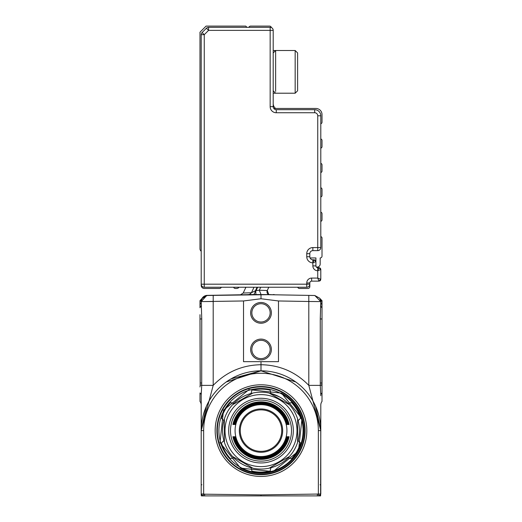 <?xml version="1.0" encoding="UTF-8"?>
<svg xmlns="http://www.w3.org/2000/svg" width="522" height="522" viewBox="0 0 522 522"><rect width="100%" height="100%" fill="white"/><g stroke="black" fill="none" stroke-linecap="round" stroke-linejoin="round"><path stroke-width="0.78" d="M320.599 495.841L320.795 430.617L315.693 406.442L320.795 430.617L320.795 405.079A6.101 6.101 0 0 1 322.015 401.418A6.101 6.101 0 0 0 320.795 405.079A6.101 6.101 0 0 1 322.015 401.418A6.101 6.101 0 0 0 320.795 405.079A6.101 6.101 0 0 1 322.015 401.418L322.015 392.975A6.101 3.302 0 0 0 320.795 394.952L320.795 395.754M203.195 495.9L202.034 495.9M320.573 495.9L204.637 495.9L204.657 494.19L203.652 494.014L203.038 495.9L204.637 495.9M318.805 495.9L319.966 495.9M201.205 404.948L201.205 394.952A6.101 3.302 0 0 0 199.985 392.975L199.985 401.418A6.101 6.101 0 0 1 201.205 405.079A6.101 6.101 0 0 0 199.985 401.418A6.101 6.101 0 0 1 201.205 405.079L201.205 430.617L203.652 430.617L203.652 494.014L201.205 494.014L202.79 495.9L201.427 495.9A2.44 2.44 0 0 1 201.205 494.889L201.205 430.617L206.314 406.442M199.985 392.975L199.985 401.418A6.101 6.101 0 0 1 201.205 405.079A6.101 6.101 0 0 0 199.985 401.418A6.101 6.101 0 0 1 201.205 405.079L201.205 394.625M201.205 395.408L201.205 395.774M231.018 378.881L260.941 370.822M295.791 381.987L261 370.822L295.791 381.987M320.795 305.083L320.795 301.69M261 495.9L261 494.889L320.795 494.014L320.762 428.386M320.795 394.932L320.795 395.604M226.209 381.987L261 370.822L261 361.674L278.48 361.674L278.48 300.966L261 298.754L261 294.571L261 298.754L243.526 300.966L201.205 301.599L201.746 318.962L201.714 385.373L213.198 385.373L201.205 430.617A59.795 59.795 0 0 1 261 370.822A59.795 59.795 0 0 1 320.795 430.617L308.802 385.373L320.286 385.373L320.795 394.952M201.205 394.952L201.714 385.373L200.18 384.929L199.991 386.985M206.686 295.53L201.205 301.599L206.686 295.53L213.198 295.393L207.201 295.374L201.857 298.734A6.101 6.101 0 0 1 207.201 295.374L247.754 294.662M207.201 295.452L247.487 294.747L207.201 295.452L201.994 298.558A6.101 6.101 0 0 1 207.201 295.452L207.201 295.374A6.101 6.101 0 0 0 201.857 298.741M320.795 494.014L319.21 495.9M200.18 384.929L199.985 318.962L201.746 318.962M199.985 314.681L200.233 383.024L201.746 383.024M199.985 304.378L199.985 307.739L201.205 305.507M199.985 304.483L199.985 300.659L202.203 298.264L201.205 301.599A6.101 4.802 0 0 1 199.985 304.483M251.748 294.558L247.976 294.558L253.946 294.558L255.441 291.341L253.862 294.682L213.198 295.393L267.76 294.676L253.946 294.558L255.721 290.747L253.94 294.558L256.902 294.558M203.319 301.579L213.198 301.494L213.198 385.373C226.3 371.938 242.234 365.054 261 364.721C279.766 365.054 295.7 371.938 308.802 385.373L308.802 301.494L320.795 301.599L320.254 318.962L320.286 385.373L321.82 384.929L322.015 386.985L322.015 318.962L320.254 318.962M322.015 300.659L320.599 299.243L322.015 300.659L322.015 318.962M322.015 392.975L322.015 386.985M203.652 430.617A57.355 57.355 0 0 1 261 373.263A57.355 57.355 0 0 1 318.355 430.617L320.795 430.617L318.355 430.617L318.355 494.014L318.962 495.9M317.343 494.19L317.363 495.9M243.526 300.966L243.526 361.674L261 361.674M199.985 300.659L201.401 299.243L199.985 301.938M201.401 299.243L202.203 298.264A6.101 6.101 0 0 1 201.407 299.243L201.401 299.243A6.101 6.101 0 0 0 202.203 298.264L207.201 295.498L202.203 298.264L201.401 299.243M257.359 287.237L255.441 291.341L255.415 290.754L251.447 292.731L249.392 294.558M254.012 287.237L251.447 292.731L243.206 293.031L245.914 287.237L243.206 293.031L240.498 294.793M201.277 300.672L202.066 298.48M201.714 299.171L201.975 298.643M207.201 295.498L206.614 295.537M201.636 299.347L201.211 301.344M267.76 294.676L314.799 295.498L319.803 298.264L320.795 301.599A6.101 4.802 0 0 0 322.015 304.483M322.015 301.931L319.803 298.264L314.799 295.537M268.797 287.237L267.277 290.5L268.765 294.558A3.054 3.054 0 0 1 267.277 290.5L259.303 290.239L261.065 294.558M255.793 290.584L255.878 294.591M257.659 287.237L256.1 290.591L259.303 290.239L260.7 287.237M322.015 307.739A6.101 3.726 0 0 1 320.795 305.507M322.015 314.681L321.82 384.929M314.799 295.498L320.795 301.599M250.632 312.861A10.375 10.375 0 0 1 261 302.486A10.375 10.375 0 0 1 271.375 312.861A10.375 10.375 0 0 1 255.813 321.846A10.375 10.375 0 0 1 250.632 312.861M271.375 349.466A10.375 10.375 0 0 1 261 359.841A10.375 10.375 0 0 1 250.632 349.466A10.375 10.375 0 0 1 266.187 340.488A10.375 10.375 0 0 1 271.375 349.466M247.976 294.558L261.091 294.558M259.48 294.558L260.993 294.558M278.48 300.966L308.802 301.494L308.802 295.393L269.137 294.702M320.599 299.243L320.24 298.858M274.905 294.799L268.054 294.558L274.905 294.799A1.834 1.834 0 0 1 274.03 294.558L274.905 294.799A1.834 1.834 0 0 1 274.03 294.558L273.234 294.558M261.946 294.558L268.054 294.558M270.155 312.861A9.155 9.155 0 0 0 261 303.706A9.155 9.155 0 0 0 256.426 320.789A9.155 9.155 0 0 0 270.155 312.861A9.155 9.155 0 0 1 261 322.015A9.155 9.155 0 0 1 251.852 312.861M251.852 349.466A9.155 9.155 0 0 0 261 358.621A9.155 9.155 0 0 0 265.574 341.545A9.155 9.155 0 0 0 251.852 349.466A9.155 9.155 0 0 1 261 340.318A9.155 9.155 0 0 1 270.155 349.466M267.734 294.558L270.057 294.558M281.475 393.138L301.984 418.592L298.48 451.093L273.026 471.594L240.525 468.097L220.016 442.643L223.52 410.142L248.974 389.634L281.475 393.138A42.706 42.706 0 0 1 298.48 451.093A42.706 42.706 0 0 1 240.525 468.097M281.182 393.673A42.099 42.099 0 0 1 297.945 450.799A42.099 42.099 0 0 1 240.818 467.562A42.099 42.099 0 0 1 224.055 410.436A42.099 42.099 0 0 1 281.182 393.673M269.156 468.182L289.456 456.456A38.439 38.439 0 0 1 270.951 467.745L269.156 468.182A38.439 38.439 0 0 1 232.544 456.456L252.844 468.182A38.439 38.439 0 0 1 233.823 457.794L230.456 458.694A41.486 41.486 0 0 1 221.413 443.028L223.873 440.561A38.439 38.439 0 0 1 223.873 420.667L224.395 418.898A38.439 38.439 0 0 1 251.049 393.49L252.844 393.053L232.544 404.772L233.823 403.434A38.439 38.439 0 0 1 251.049 393.49L251.95 390.123A41.486 41.486 0 0 1 270.05 390.123L270.951 393.49L279.427 396.883A38.439 38.439 0 0 1 288.183 403.434L289.456 404.772L269.156 393.053A38.439 38.439 0 0 1 279.427 396.883M289.456 404.772A38.439 38.439 0 0 1 298.127 440.561L297.612 442.336L297.612 418.898L298.127 420.667A38.439 38.439 0 0 1 298.127 440.561L300.587 443.028A41.486 41.486 0 0 1 291.544 458.694L288.183 457.794A38.439 38.439 0 0 1 270.951 467.745L270.05 471.105A41.486 41.486 0 0 1 251.95 471.105L251.049 467.745M297.612 442.336A38.439 38.439 0 0 1 289.456 456.456L288.183 457.794M223.873 440.561A38.439 38.439 0 0 0 224.395 442.336L224.395 418.898M223.873 420.667L221.413 418.207A41.486 41.486 0 0 1 230.456 402.534L233.823 403.434M252.844 393.053A38.439 38.439 0 0 1 269.156 393.053L270.951 393.49M288.183 403.434L291.544 402.534A41.486 41.486 0 0 1 300.587 418.207L298.127 420.667M292.594 447.876A35.998 35.998 0 0 1 243.741 462.205A35.998 35.998 0 0 1 229.412 413.359A35.998 35.998 0 0 1 278.259 399.023A35.998 35.998 0 0 1 292.594 447.876M252.844 468.182L232.544 456.456A38.439 38.439 0 0 1 224.395 442.336M276.503 402.24A32.338 32.338 0 0 1 289.377 446.121A32.338 32.338 0 0 1 245.497 458.995A32.338 32.338 0 0 1 232.623 415.114A32.338 32.338 0 0 1 276.503 402.24M275.629 403.845A30.504 30.504 0 0 1 287.772 445.24A30.504 30.504 0 0 1 246.377 457.389A30.504 30.504 0 0 1 234.228 415.988A30.504 30.504 0 0 1 275.629 403.845M233.765 424.517L234.156 424.517L233.765 424.517A27.914 27.914 0 0 1 288.242 424.517L287.85 424.517L288.242 424.517M234.156 424.517A27.529 27.529 0 0 1 287.85 424.517M234.619 424.517L235.011 424.517L234.619 424.517A27.072 27.072 0 0 1 287.381 424.517L286.989 424.517L287.381 424.517M235.011 424.517A26.694 26.694 0 0 1 286.989 424.517M273.43 407.858A25.93 25.93 0 0 1 283.759 443.047A25.93 25.93 0 0 1 248.57 453.37A25.93 25.93 0 0 1 238.247 418.187A25.93 25.93 0 0 1 273.43 407.858M286.989 436.718L287.381 436.718L286.989 436.718A26.694 26.694 0 0 1 235.011 436.718L234.619 436.718L235.011 436.718M287.381 436.718A27.072 27.072 0 0 1 234.619 436.718M287.85 436.718L288.242 436.718L287.85 436.718A27.529 27.529 0 0 1 234.156 436.718L233.765 436.718L234.156 436.718M288.242 436.718A27.914 27.914 0 0 1 233.765 436.718M288.705 436.718L289.097 436.718L288.705 436.718A28.371 28.371 0 0 1 233.295 436.718L232.903 436.718L233.295 436.718M289.097 436.718A28.749 28.749 0 0 1 232.903 436.718M232.903 424.517L233.295 424.517L232.903 424.517A28.749 28.749 0 0 1 289.097 424.517L288.705 424.517L289.097 424.517M233.295 424.517A28.371 28.371 0 0 1 288.705 424.517M271.388 411.61A21.656 21.656 0 0 1 280.007 440.999A21.656 21.656 0 0 1 250.619 449.625A21.656 21.656 0 0 1 241.993 420.23A21.656 21.656 0 0 1 271.388 411.61M240.257 430.617A20.743 20.743 0 0 0 261 451.36A20.743 20.743 0 0 0 281.743 430.617A20.743 20.743 0 0 0 261 409.874A20.743 20.743 0 0 0 240.257 430.617M297.612 55.26L297.612 90.776L295.165 93.216L295.165 50.504L297.612 52.944L297.612 55.26M297.612 90.776L295.165 93.216L275.642 93.216L273.202 90.776L273.202 52.944L275.642 50.504L275.642 91.422M273.202 30.374L273.202 106.638L270.155 106.638L270.155 30.374L273.202 30.374A3.054 3.054 0 0 0 272.308 28.214A3.054 3.054 0 0 1 273.202 30.374M270.155 106.638A6.101 6.101 0 0 0 276.255 112.739L276.255 109.685A3.054 3.054 0 0 1 273.202 106.638A3.054 3.054 0 0 0 276.255 109.685L314.694 109.685A6.101 6.101 0 0 1 320.795 115.786L320.795 123.721A1.527 1.527 0 0 0 322.015 122.226L322.015 114.566A6.101 6.101 0 0 0 315.914 108.465L273.815 108.465M271.336 27.562A1.834 1.834 0 0 0 269.541 26.1L250.632 26.1A1.834 1.834 0 0 0 248.903 27.32M306.76 287.237L306.76 284.183L309.814 284.183A3.054 3.054 0 0 1 306.76 287.237L204.259 287.237A3.054 3.054 0 0 1 201.205 284.183L201.205 34.687A3.054 3.054 0 0 1 202.099 32.527L206.418 28.214A3.054 3.054 0 0 1 208.572 27.32L270.155 27.32A3.054 3.054 0 0 1 272.308 28.214A3.054 3.054 0 0 0 270.155 27.32L270.155 30.374L208.572 30.374L204.259 34.687L204.259 284.183L306.76 284.183L306.76 282.963A4.881 4.881 0 0 1 311.641 278.082L317.741 278.082L318.962 281.136L320.795 279.303L318.962 281.136L311.641 281.136A1.834 1.834 0 0 0 309.814 282.963L309.814 286.624A1.834 1.834 0 0 1 307.98 288.457L299.439 288.457A1.834 1.834 0 0 1 297.716 287.237M276.255 112.739L314.694 112.739L314.694 109.685A6.101 6.101 0 0 1 320.795 115.786L320.795 247.578A3.054 3.054 0 0 1 317.741 250.625L312.861 250.625L312.861 247.578A6.101 6.101 0 0 0 306.76 253.679L306.76 256.726A6.101 6.101 0 0 0 312.861 262.834L315.914 261.613L314.081 259.78L315.914 261.613L315.914 265.881A1.834 1.834 0 0 0 317.741 267.714L318.962 267.714L320.795 269.541L320.795 279.303L317.741 278.082L317.741 270.761L320.795 269.541L318.962 267.714L317.741 270.761A4.881 4.881 0 0 1 312.861 265.881L312.861 262.834L314.081 259.78L312.861 259.78A3.054 3.054 0 0 1 309.814 256.726L306.76 256.726M309.814 253.679A3.054 3.054 0 0 1 312.861 250.625A3.054 3.054 0 0 0 309.814 253.679L309.814 256.726L309.814 253.679L306.76 253.679M322.015 146.63A1.527 1.527 0 0 1 320.795 148.124L320.795 138.976A1.527 1.527 0 0 1 322.015 140.47L322.015 146.63M320.795 163.379A1.527 1.527 0 0 1 322.015 164.874L322.015 171.04A1.527 1.527 0 0 1 320.795 172.534M320.795 187.783A1.527 1.527 0 0 1 322.015 189.277L322.015 195.443A1.527 1.527 0 0 1 320.795 196.938M320.795 212.186A1.527 1.527 0 0 1 322.015 213.687L322.015 219.847A1.527 1.527 0 0 1 320.795 221.341M320.795 236.596A1.527 1.527 0 0 1 322.015 238.091L322.015 256.119A1.834 1.834 0 0 1 320.182 257.946L320.182 264.054A3.054 3.054 0 0 1 316.28 266.977A1.834 1.834 0 0 1 315.914 265.881L312.861 265.881M315.882 261.268A3.047 3.047 0 0 1 315.914 261.254L315.914 257.946L310.068 257.946M232.323 287.237L221.289 287.237A1.834 1.834 0 0 1 219.566 288.457L204.259 288.457A3.054 3.054 0 0 1 201.205 285.403L201.205 284.183L204.259 284.183L204.259 287.237A3.054 3.054 0 0 1 201.205 284.183M306.76 282.963L309.814 282.963A1.834 1.834 0 0 1 311.641 281.136L311.641 278.082M317.741 270.761L317.741 267.714A1.834 1.834 0 0 1 316.28 266.977M275.642 108.465A6.101 6.101 0 0 1 273.202 103.584M320.652 280.014A1.834 1.834 0 0 1 319.673 280.993M314.792 259.923A1.834 1.834 0 0 1 315.771 260.896M312.861 262.834L312.861 259.78L314.081 259.78M319.49 267.786L319.673 267.858A1.834 1.834 0 0 1 320.652 268.83L320.795 269.541M246.965 27.32L245.745 26.1L206.092 26.1L199.985 32.201L199.985 248.798A3.054 3.054 0 0 0 201.205 251.239M239.037 287.237A3.054 3.054 0 0 1 236.596 288.457L235.324 288.457A1.834 1.834 0 0 1 233.602 287.237M201.205 484.749L201.923 484.794M320.795 430.617A59.795 59.795 0 0 0 261 370.822A59.795 59.795 0 0 0 201.205 430.617M320.795 405.079A6.101 6.101 0 0 1 322.015 401.418M320.795 484.749L320.077 484.794M203.541 494.823L203.541 494.334M318.459 494.823L318.459 494.334M261 494.889L204.657 494.19M224.453 458.251A45.819 45.819 0 0 0 295.7 460.541A45.819 45.819 0 0 0 282.97 390.404A45.819 45.819 0 0 0 224.453 458.251M225.824 457.213A44.102 44.102 0 0 0 294.395 459.419A44.102 44.102 0 0 0 282.141 391.911A44.102 44.102 0 0 0 225.824 457.213M213.198 295.393L213.198 301.494M267.277 290.5A3.054 3.054 0 0 0 268.765 294.558M322.015 383.024L320.254 383.024M282.076 392.042A43.959 43.959 0 0 0 222.424 409.542A43.959 43.959 0 0 0 239.924 469.193A43.959 43.959 0 0 0 299.576 451.693A43.959 43.959 0 0 0 282.076 392.042M257.052 287.237L255.415 290.754M239.976 469.095A43.848 43.848 0 0 1 222.522 409.594A43.848 43.848 0 0 1 282.024 392.139A43.848 43.848 0 0 1 299.478 451.634A43.848 43.848 0 0 1 239.976 469.095M281.939 392.29A43.672 43.672 0 0 0 222.679 409.679A43.672 43.672 0 0 0 255.917 473.989A43.672 43.672 0 0 0 281.939 392.29M314.694 112.739A3.054 3.054 0 0 1 317.741 115.786L317.741 247.578L312.861 247.578M314.694 109.685A6.101 6.101 0 0 1 320.795 115.786L317.741 115.786M206.418 28.214A3.054 3.054 0 0 1 208.572 27.32L208.572 30.374L206.418 28.214M201.205 34.687L204.259 34.687L202.099 32.527A3.054 3.054 0 0 0 201.205 34.687M320.795 247.578L317.741 247.578L317.741 250.625A3.054 3.054 0 0 0 320.795 247.578M273.202 50.504L295.165 50.504L297.612 52.944M273.202 93.216L282.963 93.216M319.438 267.773L318.962 267.714"/></g></svg>
